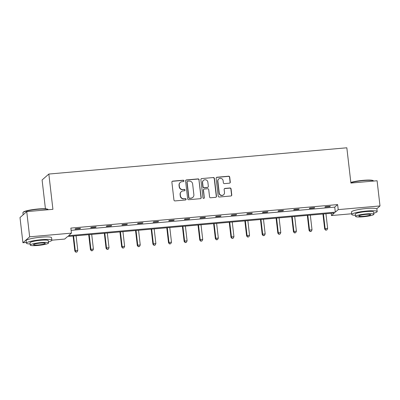 <?xml version="1.0" encoding="UTF-8"?>
<svg xmlns="http://www.w3.org/2000/svg" width="400" height="400" viewBox="0 0 400 400"><rect width="100%" height="100%" fill="white"/><g stroke="black" fill="none" stroke-linecap="round" stroke-linejoin="round"><path stroke-width="0.6" d="M183.96 180.845A0.705 0.685 48.7 0 0 183.19 180.21L172.75 181.13A1.005 0.975 48.7 0 0 171.885 182.205L173.945 200.01A1.005 0.975 48.7 0 0 175.04 200.915L185.48 199.995A0.705 0.685 48.7 0 0 186.085 199.24A0.705 0.685 48.7 0 0 185.32 198.61L183.97 198.725A3.215 3.125 48.7 0 1 180.46 195.84L180.285 194.355A3.215 3.125 48.7 0 1 183.065 190.915L184.415 190.795A0.705 0.685 48.7 0 0 185.025 190.04A0.705 0.685 48.7 0 0 184.255 189.41L182.905 189.53A3.215 3.125 48.7 0 1 179.395 186.64L179.22 185.16A3.215 3.125 48.7 0 1 182 181.715L183.35 181.595A0.705 0.685 48.7 0 0 183.96 180.845M183.635 181.505A0.705 0.685 48.7 0 0 183.01 180.37L172.57 181.29A1.005 0.975 48.7 0 0 172.115 181.45M185.765 199.9A0.705 0.685 48.7 0 0 185.135 198.77L183.97 198.725M184.7 190.7A0.705 0.685 48.7 0 0 184.075 189.57L182.905 189.53M229.415 183.18A1.005 0.975 48.7 0 0 230.285 182.105L229.705 177.11A1.005 0.975 48.7 0 0 228.61 176.21L217.015 177.23A1.005 0.975 48.7 0 0 216.145 178.305L218.205 196.11A1.005 0.975 48.7 0 0 219.305 197.01L230.895 195.99A1.005 0.975 48.7 0 0 231.765 194.915L231.065 188.88A1.005 0.975 48.7 0 0 229.97 187.98L225.01 188.415A1.005 0.975 48.7 0 0 224.14 189.49L224.485 192.485A2.69 2.61 48.7 0 1 220.925 195.175A2.69 2.61 48.7 0 1 219.23 192.945L217.875 181.225A2.69 2.61 48.7 0 1 221.435 178.535A2.69 2.61 48.7 0 1 223.13 180.765L223.355 182.715A1.005 0.975 48.7 0 0 224.455 183.62L229.415 183.18M26.345 242.44L22.915 242.74L20 217.55L26.74 211.625L52.915 209.32L48.835 174.05L346.83 147.79L350.91 183.055L377.085 180.75L380 205.94L376.74 208.81M26.74 211.625L29.655 236.815L71.445 233.135L68.56 235.67L335.32 212.16L338.21 209.625L380 205.94M71.125 230.355L334.74 207.125L337.625 204.585L70.865 228.095L71.445 233.135M337.625 204.585L338.21 209.625M199.15 179.805A1.005 0.975 48.7 0 0 198.05 178.9L186.46 179.925A1.005 0.975 48.7 0 0 185.59 181L187.65 198.8A1.005 0.975 48.7 0 0 188.745 199.705L200.34 198.685A1.005 0.975 48.7 0 0 201.21 197.61L198.965 179.965A1.005 0.975 48.7 0 0 197.87 179.06L186.275 180.085A1.005 0.975 48.7 0 0 185.82 180.245M201.735 178.575L213.33 177.555A1.005 0.975 48.7 0 1 214.425 178.46L216.485 196.26A1.005 0.975 48.7 0 1 215.62 197.335L210.655 197.775A1.005 0.975 48.7 0 1 209.56 196.87L208.725 189.65A1.005 0.975 48.7 0 0 207.625 188.75L204.335 189.04A1.005 0.975 48.7 0 0 203.47 190.115L204.34 197.63A0.705 0.685 48.7 0 1 203.405 198.335A0.705 0.685 48.7 0 1 202.96 197.755L200.87 179.655A1.005 0.975 48.7 0 1 201.735 178.575L213.33 177.555M22.915 242.74L29.655 236.815M48.835 174.05L42.095 179.975L45.43 208.795M351.665 213.77L331.47 215.55L334.355 213.01L67.595 236.52L64.705 239.06L51.86 240.19M331.21 213.29L331.47 215.55M334.74 207.125L335.32 212.16M329.895 206.67L324.89 207.11L325.345 206.71L330.35 206.27L329.895 206.67L329.855 206.315M314.28 208.05L309.275 208.49L309.73 208.09L314.735 207.645L314.28 208.05L314.235 207.69M298.665 209.425L293.66 209.865L294.115 209.465L299.12 209.025L298.665 209.425L298.62 209.065M283.05 210.8L278.045 211.24L278.5 210.84L283.505 210.4L283.05 210.8L283.005 210.445M267.43 212.175L262.425 212.615L262.885 212.215L267.89 211.775L267.43 212.175L267.39 211.82M251.815 213.55L246.81 213.995L247.265 213.595L252.27 213.15L251.815 213.55L251.775 213.195M236.2 214.93L231.195 215.37L231.65 214.97L236.655 214.53L236.2 214.93L236.16 214.57M220.585 216.305L215.58 216.745L216.035 216.345L221.04 215.905L220.585 216.305L220.545 215.95M204.97 217.68L199.965 218.12L200.42 217.72L205.425 217.28L204.97 217.68L204.93 217.325M189.355 219.055L184.35 219.5L184.805 219.1L189.81 218.655L189.355 219.055L189.315 218.7M173.74 220.435L168.735 220.875L169.19 220.475L174.195 220.035L173.74 220.435L173.7 220.075M158.125 221.81L153.12 222.25L153.575 221.85L158.58 221.41L158.125 221.81L158.085 221.455M142.51 223.185L137.505 223.625L137.96 223.225L142.965 222.785L142.51 223.185L142.47 222.83M126.895 224.56L121.89 225.005L122.345 224.605L127.35 224.16L126.895 224.56L126.85 224.205M111.28 225.94L106.275 226.38L106.73 225.98L111.735 225.54L111.28 225.94L111.235 225.58M95.665 227.315L90.66 227.755L91.115 227.355L96.12 226.915L95.665 227.315L95.62 226.96M80.045 228.69L75.04 229.13L75.5 228.73L80.505 228.29L80.045 228.69L80.005 228.335M180.24 182.465L180.06 182.625A3.215 3.125 48.7 0 0 179.04 185.32L179.22 185.16M182.72 189.69A3.215 3.125 48.7 0 1 179.21 186.8L179.04 185.32M181.305 191.665L181.125 191.825A3.215 3.125 48.7 0 0 180.105 194.515L180.285 194.355M183.785 198.885A3.215 3.125 48.7 0 1 180.275 196L180.105 194.515M200.795 198.525A1.005 0.975 48.7 0 0 201.025 197.77L198.965 179.965M187.7 181.215A0.705 0.685 48.7 0 0 187.09 181.965L188.9 197.595A0.705 0.685 48.7 0 0 189.665 198.225L191.09 198.1A3.215 3.125 48.7 0 0 193.87 194.655L192.635 183.975A3.215 3.125 48.7 0 0 189.125 181.09L187.7 181.215M187.315 181.375L187.13 181.535A0.705 0.685 48.7 0 0 186.91 182.125L187.09 181.965M192.85 197.35L192.665 197.51A3.215 3.125 48.7 0 1 190.91 198.26L189.485 198.385A0.705 0.685 48.7 0 1 188.715 197.755L186.91 182.125M216.07 197.175A1.005 0.975 48.7 0 0 216.305 196.42L214.245 178.62A1.005 0.975 48.7 0 0 213.15 177.715M203.785 189.275L203.605 189.435A1.005 0.975 48.7 0 0 203.285 190.275L204.34 197.63M204.015 198.29A0.705 0.685 48.7 0 0 204.155 197.79M207.86 182.16A2.69 2.61 48.7 0 0 203.455 180.37A2.69 2.61 48.7 0 0 202.6 182.625L203.08 186.75A1.005 0.975 48.7 0 0 204.175 187.655L207.465 187.365A1.005 0.975 48.7 0 0 208.335 186.29L207.86 182.16M203.455 180.37L203.27 180.53A2.69 2.61 48.7 0 0 202.42 182.785L202.6 182.625M208.015 187.13L207.835 187.29A1.005 0.975 48.7 0 1 207.285 187.525L203.995 187.815A1.005 0.975 48.7 0 1 202.895 186.91L202.42 182.785M201.555 178.735A1.005 0.975 48.7 0 0 201.1 178.895M218.725 178.975L218.545 179.135A2.69 2.61 48.7 0 0 217.69 181.385L217.875 181.225M223.635 194.735L223.45 194.895A2.69 2.61 48.7 0 1 219.05 193.105L217.69 181.385M231.35 195.83A1.005 0.975 48.7 0 0 231.585 195.075L230.885 189.04A1.005 0.975 48.7 0 0 229.79 188.14L224.825 188.575A1.005 0.975 48.7 0 0 224.375 188.735M229.87 183.02A1.005 0.975 48.7 0 0 230.1 182.265L229.525 177.27A1.005 0.975 48.7 0 0 228.425 176.37L216.83 177.39A1.005 0.975 48.7 0 0 216.38 177.55M73.09 236.035L74.835 251.085L75.29 250.685L77.79 250.465L76.09 235.77M73.59 235.99L75.29 250.685L75.87 252.21L77.055 251.96L76.055 252.05M77.79 250.465L77.055 251.96M75.87 252.21L74.835 251.085M23.005 212.485L23.27 212.15A12.495 1.72 -6.6 0 1 37.815 209.015A12.495 1.72 -6.6 0 1 47.855 209.305L48.19 209.57A12.8 1.76 173.4 0 0 37.905 209.265A12.8 1.76 173.4 0 0 23.005 212.485A12.8 1.76 173.4 0 0 22.91 212.74L23.145 214.785M48.445 241.855A12.8 1.76 173.4 0 0 51.865 240.23A12.8 1.76 173.4 0 0 41.425 239.695A12.8 1.76 173.4 0 0 26.43 243.17A12.8 1.76 173.4 0 0 30.13 243.97M51.865 240.23L51.57 237.71A12.8 1.76 173.4 0 0 41.13 237.18A12.8 1.76 173.4 0 0 26.14 240.65L26.43 243.17M30.26 245.075L29.99 242.76A9.215 1.27 -6.6 0 1 40.785 240.26A9.215 1.27 -6.6 0 1 48.3 240.64L48.57 242.955A9.215 1.27 173.4 0 0 41.055 242.575A9.215 1.27 173.4 0 0 30.26 245.075A9.215 1.27 173.4 0 0 37.775 245.46A9.215 1.27 173.4 0 0 48.57 242.955M38.36 244.945A5.94 0.815 173.4 0 0 45.315 243.335A5.94 0.815 173.4 0 0 40.47 243.09A5.94 0.815 173.4 0 0 33.515 244.7A5.94 0.815 173.4 0 0 38.36 244.945M350.835 182.43A12.495 1.72 -6.6 0 1 363.135 180.34A12.495 1.72 -6.6 0 1 373.175 180.635L373.51 180.9A12.8 1.76 173.4 0 0 363.225 180.595A12.8 1.76 173.4 0 0 350.865 182.66M373.765 213.185A12.8 1.76 173.4 0 0 377.185 211.555A12.8 1.76 173.4 0 0 366.745 211.025A12.8 1.76 173.4 0 0 351.75 214.5A12.8 1.76 173.4 0 0 355.45 215.3M377.185 211.555L376.89 209.04A12.8 1.76 173.4 0 0 366.455 208.51A12.8 1.76 173.4 0 0 351.46 211.98L351.75 214.5M355.58 216.405L355.31 214.09A9.215 1.27 -6.6 0 1 366.105 211.585A9.215 1.27 -6.6 0 1 373.625 211.97L373.89 214.285A9.215 1.27 173.4 0 0 366.375 213.905A9.215 1.27 173.4 0 0 355.58 216.405A9.215 1.27 173.4 0 0 363.095 216.785A9.215 1.27 173.4 0 0 373.89 214.285M363.68 216.275A5.94 0.815 173.4 0 0 370.635 214.665A5.94 0.815 173.4 0 0 365.79 214.415A5.94 0.815 173.4 0 0 358.835 216.03A5.94 0.815 173.4 0 0 363.68 216.275M88.705 234.66L90.45 249.71L90.905 249.31L93.405 249.09L91.705 234.395M89.205 234.615L90.905 249.31L91.49 250.835L92.67 250.585L91.67 250.675M93.405 249.09L92.67 250.585M91.49 250.835L90.45 249.71M104.325 233.285L106.065 248.335L106.52 247.935L109.02 247.715L107.32 233.02M104.82 233.24L106.52 247.935L107.105 249.46L108.285 249.21L107.285 249.3M109.02 247.715L108.285 249.21M107.105 249.46L106.065 248.335M119.94 231.905L121.68 246.96L122.135 246.56L124.635 246.34L122.935 231.645M120.435 231.865L122.135 246.56L122.72 248.08L123.9 247.835L122.9 247.92M124.635 246.34L123.9 247.835M122.72 248.08L121.68 246.96M135.555 230.53L137.295 245.58L137.75 245.18L140.255 244.96L138.55 230.265M136.05 230.485L137.75 245.18L138.335 246.705L139.515 246.46L138.515 246.545M140.255 244.96L139.515 246.46M138.335 246.705L137.295 245.58M151.17 229.155L152.91 244.205L153.365 243.805L155.87 243.585L154.17 228.89M151.665 229.11L153.365 243.805L153.95 245.33L155.13 245.08L154.13 245.17M155.87 243.585L155.13 245.08M153.95 245.33L152.91 244.205M166.785 227.78L168.525 242.83L168.98 242.43L171.485 242.21L169.785 227.515M167.28 227.735L168.98 242.43L169.565 243.955L170.75 243.705L169.745 243.795M171.485 242.21L170.75 243.705M169.565 243.955L168.525 242.83M182.4 226.4L184.14 241.455L184.595 241.055L187.1 240.835L185.4 226.14M182.895 226.36L184.595 241.055L185.18 242.575L186.365 242.33L185.36 242.415M187.1 240.835L186.365 242.33M185.18 242.575L184.14 241.455M198.015 225.025L199.755 240.08L200.21 239.675L202.715 239.455L201.015 224.76M198.51 224.98L200.21 239.675L200.795 241.2L201.98 240.955L200.98 241.04M202.715 239.455L201.98 240.955M200.795 241.2L199.755 240.08M213.63 223.65L215.37 238.7L215.825 238.3L218.33 238.08L216.63 223.385M214.125 223.605L215.825 238.3L216.41 239.825L217.595 239.575L216.595 239.665M218.33 238.08L217.595 239.575M216.41 239.825L215.37 238.7M229.245 222.275L230.985 237.325L231.445 236.925L233.945 236.705L232.245 222.01M229.74 222.23L231.445 236.925L232.025 238.45L233.21 238.2L232.21 238.29M233.945 236.705L233.21 238.2M232.025 238.45L230.985 237.325M244.86 220.9L246.605 235.95L247.06 235.55L249.56 235.33L247.86 220.635M245.36 220.855L247.06 235.55L247.64 237.075L248.825 236.825L247.825 236.91M249.56 235.33L248.825 236.825M247.64 237.075L246.605 235.95M260.475 219.52L262.22 234.575L262.675 234.17L265.175 233.95L263.475 219.255M260.975 219.48L262.675 234.17L263.255 235.695L264.44 235.45L263.44 235.535M265.175 233.95L264.44 235.45M263.255 235.695L262.22 234.575M276.09 218.145L277.835 233.195L278.29 232.795L280.79 232.575L279.09 217.88M276.59 218.1L278.29 232.795L278.87 234.32L280.055 234.07L279.055 234.16M280.79 232.575L280.055 234.07M278.87 234.32L277.835 233.195M291.705 216.77L293.45 231.82L293.905 231.42L296.405 231.2L294.705 216.505M292.205 216.725L293.905 231.42L294.49 232.945L295.67 232.695L294.67 232.785M296.405 231.2L295.67 232.695M294.49 232.945L293.45 231.82M307.325 215.395L309.065 230.445L309.52 230.045L312.02 229.825L310.32 215.13M307.82 215.35L309.52 230.045L310.105 231.57L311.285 231.32L310.285 231.41M312.02 229.825L311.285 231.32M310.105 231.57L309.065 230.445M322.94 214.015L324.68 229.07L325.135 228.67L327.64 228.445L325.935 213.75M323.435 213.975L325.135 228.67L325.72 230.19L326.9 229.945L325.9 230.03M327.64 228.445L326.9 229.945M325.72 230.19L324.68 229.07"/></g></svg>
